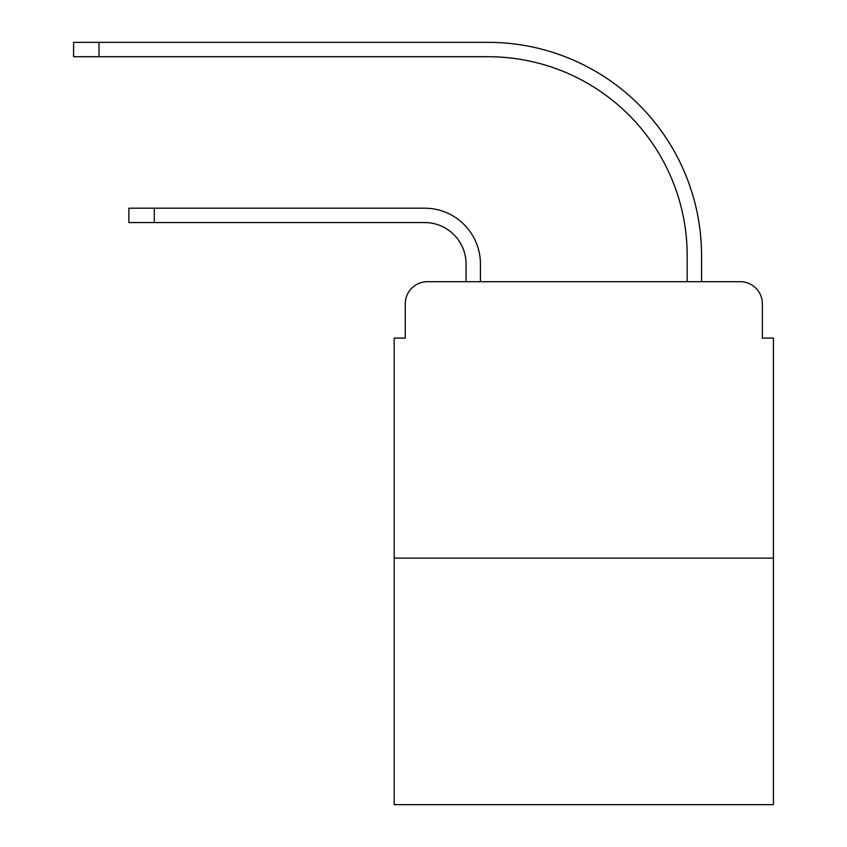<?xml version="1.0" encoding="UTF-8"?>
<svg xmlns="http://www.w3.org/2000/svg" width="847" height="847" viewBox="0 0 847 847"><rect width="100%" height="100%" fill="white"/><g stroke="black" fill="none" stroke-linecap="round" stroke-linejoin="round"><path stroke-width="1.27" d="M405.258 303.819L405.258 338.091L405.258 303.819A22.107 22.107 0 0 1 427.364 281.712L466.062 281.712L466.062 264.02A41.461 41.461 0 0 0 424.601 222.56A41.461 41.461 0 0 1 466.062 264.02A41.461 41.461 0 0 0 424.601 222.56A41.461 41.461 0 0 1 466.062 264.02A41.461 41.461 0 0 0 424.601 222.56A41.461 41.461 0 0 1 466.062 264.02A41.461 41.461 0 0 0 424.601 222.56A41.461 41.461 0 0 1 466.062 264.02A41.461 41.461 0 0 0 424.601 222.56A41.461 41.461 0 0 1 466.062 264.02A41.461 41.461 0 0 0 424.601 222.56A41.461 41.461 0 0 1 466.062 264.02M773.417 558.109L394.204 558.109L394.204 804.65L773.417 804.65L773.417 338.091L762.364 338.091L762.364 303.819A22.107 22.107 0 0 0 740.246 281.712L427.364 281.712M394.204 558.109L394.204 338.091L405.258 338.091M480.44 281.712L480.44 264.02L480.44 281.712L480.44 264.02L480.44 281.712L480.44 264.02L480.44 281.712L480.44 264.02L480.44 281.712L480.44 264.02L480.44 281.712L480.44 264.02L480.44 281.712L497.57 281.712M670.041 281.712L687.182 281.712L687.182 255.73A199.003 199.003 0 0 0 488.179 56.728A199.003 199.003 0 0 1 687.182 255.73A199.003 199.003 0 0 0 488.179 56.728A199.003 199.003 0 0 1 687.182 255.73A199.003 199.003 0 0 0 488.179 56.728A199.003 199.003 0 0 1 687.182 255.73A199.003 199.003 0 0 0 488.179 56.728A199.003 199.003 0 0 1 687.182 255.73A199.003 199.003 0 0 0 488.179 56.728A199.003 199.003 0 0 1 687.182 255.73A199.003 199.003 0 0 0 488.179 56.728A199.003 199.003 0 0 1 687.182 255.73M701.56 281.712L701.56 255.73L701.56 281.712L701.56 255.73L701.56 281.712L701.56 255.73L701.56 281.712L701.56 255.73L701.56 281.712L701.56 255.73L701.56 281.712L701.56 255.73L701.56 281.712L740.246 281.712M762.364 338.091L762.364 303.819M128.86 208.193L154.292 208.193L154.292 222.56L128.86 222.56L128.86 208.193M154.292 222.56L424.601 222.56M480.44 264.02A55.828 55.828 0 0 0 424.601 208.193L154.292 208.193M73.583 42.35L99.014 42.35L99.014 56.728L73.583 56.728L73.583 42.35M701.56 255.73A213.38 213.38 0 0 0 488.179 42.35L99.014 42.35M99.014 56.728L488.179 56.728"/></g></svg>
